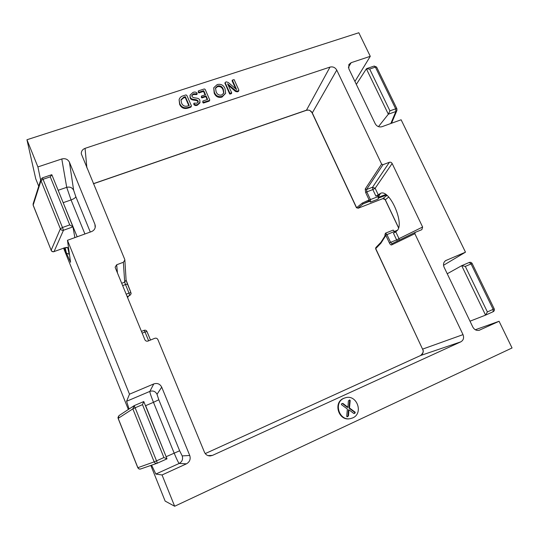 <?xml version="1.0" encoding="UTF-8"?>
<svg xmlns="http://www.w3.org/2000/svg" width="539" height="539" viewBox="0 0 539 539"><rect width="100%" height="100%" fill="white"/><g stroke="black" fill="none" stroke-linecap="round" stroke-linejoin="round"><path stroke-width="0.81" d="M385.398 233.246L384.893 235.489L385.398 236.163L384.886 236.102L380.952 242.294L380.857 243.271L375.616 248.728L422.751 349.555M343.99 398.274C333.345 402.498 339.112 421.161 350.363 418.641L352.755 417.893C363.825 413.292 356.838 394.11 345.486 397.742L343.99 398.274M345.486 397.742L343.511 398.409C332.886 402.62 338.64 421.249 349.865 418.729L350.363 418.641M378.351 197.052L380.366 193.589L375.905 196.095L372.826 189.573L366.816 191.884L370.441 199.571L370.536 202.058L378.237 199.066L378.162 196.58L377.617 195.435L375.905 196.095M395.121 232.417L393.214 230.079L385.5 233.185L386.901 234.499L390.593 242.334L396.61 239.889L393.47 233.246L396.96 230.753C405.079 224.157 389.589 188.785 380.615 193.306L379.51 193.925M377.738 195.691L380.366 193.589M358.246 208.189L356.596 207.69L358.334 208.155L382.838 198.628L385.27 199.666L398.57 227.707M191.426 106.075L190.873 107.167L188.124 108.076C184.237 109.228 181.414 108.016 179.655 104.431L179.096 99.695C179.689 97.66 181.104 96.346 183.354 95.753L185.928 94.918L186.797 95.342L191.352 105.644L191.028 106.466L188.273 107.376C184.378 108.528 181.549 107.315 179.783 103.724L179.096 99.695M231.44 93.476L229.702 94.049L224.952 83.201L225.167 82.46L226.218 81.834L228.287 82.487L236.614 89.535L232.363 80.163L232.215 80.648M235.651 88.659L232.134 80.897M232.363 80.163L234.101 79.597L238.811 89.986L238.629 91.172L237.328 91.859L235.482 91.414L228.32 85.351M95.187 227.566L94.925 224.339L69.443 162.226L73.648 190.267L75.79 196.58L90.282 232.046M94.925 224.339L95.309 225.942C95.356 228.617 94.082 230.503 91.489 231.608L67.469 240.286L70.575 262.277L66.391 253.074L65.165 247.758M129.05 408.98L126.598 401.272L129.495 394.191L67.469 240.286M129.495 394.191L153.763 383.93C157.327 382.818 159.975 383.896 161.713 387.15L157.024 394.299L158.803 399.763L179.642 450.772L182.195 455.906L189.741 455.475L161.713 387.15M189.741 455.475C190.84 459.134 189.735 461.923 186.433 463.843L179.204 463.439C178.416 462.772 176.738 459.322 174.158 453.104L153.474 402.316L145.638 405.678L166.133 456.715M479.097 330.319L499.074 321.278L512.05 347.972L174.656 506.249L162.05 474.967L186.433 463.843M479.831 330.057L479.467 330.205C476.658 330.899 474.448 329.861 472.831 327.079L444.069 267.155C442.977 264.373 443.523 262.183 445.706 260.586L465.487 252.178L443.523 265.282M84.919 233.987L71.054 199.942L66.715 187.343L61.79 158.971L37.905 166.922L26.95 139.742L358.819 32.751L370.28 56.319L351.165 62.679L348.881 64.491L348.8 68.716L375.198 123.7C376.828 126.409 379.085 127.413 381.976 126.699L401.124 119.779L465.487 252.178M61.79 158.971C65.293 158.156 67.84 159.241 69.443 162.226M207.973 455.603L212.433 455.408L210.19 455.947C207.522 455.92 205.615 454.673 204.456 452.214L157.893 339.604C157.199 338.337 156.155 337.906 154.754 338.31L148.043 341.046C146.628 341.45 145.577 341.019 144.89 339.745L115.319 267.762L115.164 267.128L116.673 264.784L123.357 262.271L124.859 260.034L124.691 259.306L81.308 153.844C81.207 151.216 82.46 149.391 85.061 148.353L86.873 167.838M330.009 67.085C332.92 66.438 335.17 67.442 336.76 70.104L312.29 112.914L310.04 110.65C309.608 110.118 308.389 110.003 306.401 110.313L330.009 67.085L85.061 148.353M336.76 70.104L381.619 164.085L382.993 164.691L389.407 162.279C390.566 161.99 391.476 162.394 392.143 163.485L375.157 188.273L378.297 194.896M395.821 231.911L399.015 238.656L422.616 227.027L392.143 163.485M422.616 227.027L421.855 229.661L415.225 232.37L414.841 233.69L463.014 334.631C464.207 337.838 463.473 340.244 460.818 341.841L420.629 355.504L205.244 453.595L420.656 355.497C423.021 354.062 423.701 351.927 422.697 349.083L463.014 334.631M212.433 455.408L460.818 341.841M225.632 93.308L221.994 97.101C218.295 97.99 215.694 96.649 214.192 93.085L213.727 87.756L217.177 84.583C220.909 83.7 223.517 85.061 225.012 88.665L225.632 93.308L222.209 96.387C218.497 97.276 215.89 95.935 214.387 92.364L213.727 87.756M203.533 91.408L198.891 92.924L198.271 92.351L198.467 90.848L204.288 88.955L205.157 89.38L209.792 100.038L209.206 101.13L203.392 103.043L202.765 102.457L202.96 100.982L207.623 99.452L206.039 95.908L205.858 96.622L201.916 97.916L201.33 97.404L201.566 96.016L205.514 94.729L203.715 90.687L203.533 91.408L205.076 94.871M209.792 100.038L209.206 101.13M207.185 99.594L205.858 96.622M198.103 102.309L197.954 101.736C196.203 99.163 191.365 101.298 190.132 97.916L190.024 95.181L192.935 92.452C194.545 91.785 195.906 91.974 197.018 93.011L196.876 94.541L193.353 94.534L191.817 95.693M197.186 93.665L196.876 94.541M197.038 93.82L193.508 93.806L191.85 95.329L191.999 96.447C193.77 99.014 198.621 96.879 199.848 100.294L199.902 102.902L197.368 105.22C195.953 105.792 194.801 105.597 193.919 104.627L193.858 103.852M346.732 416.243L347.365 409.027L341.369 404.567L341.78 403.556L342.905 403.408L347.938 407.302L348.389 400.888L349.764 399.918L350.182 400.511L349.501 407.989L355.262 412.268L354.884 413.272L353.746 413.426L348.942 409.795L348.497 415.872L347.096 416.836L346.732 416.243M420.629 355.511C423.128 353.112 423.849 351.165 422.798 349.663L375.71 248.573L375.845 247.569L380.958 242.28L380.857 243.271M475.31 329.753L499.074 321.278M354.925 81.47L370.28 56.319M396.367 231.352L394.716 231.561M40.661 180.161L37.905 166.922M182.195 455.906C183.179 459.194 182.182 461.707 179.204 463.439L155.845 474.057L151.6 465.184M155.845 474.057L162.05 474.967M174.656 506.249L165.136 501.081M26.95 139.742L35.729 178.78M64.336 247.96L66.391 253.074M65.852 247.657L67.779 247.792L69.181 254.233L66.425 253.135M389.94 110.859L395.673 108.811L375.4 67.112L369.673 69.046L389.94 110.859L388.336 114.207L378.466 126.645M369.673 69.046L366.379 68.824L356.326 84.394M485.565 315.126L461.707 265.687L465.312 266.394L487.384 311.933L485.592 315.12L470.001 321.19M461.654 265.714L447.235 273.758M69.733 224.911L50.275 176.846L43.039 179.292L62.47 227.498L69.733 224.911L72.954 226.831L74.86 237.618M63.171 202.684L77.171 236.783M134.164 405.665L143.778 401.555L142.491 404.641L135.134 407.787L156.526 460.865L163.903 457.544L142.491 404.641M118.142 418.419L117.987 417.354L119.045 415.582L118.135 418.412L137.795 467.711L154.174 461.876L132.843 408.872L135.134 407.787L134.157 405.665L143.778 401.555L166.996 458.837L163.903 457.544M50.275 176.846L51.859 174.777L72.933 226.784M347.938 407.302L347.446 407.41L342.42 403.529L342.905 403.408M349.474 400.019L349.683 400.632L350.182 400.511M349.683 400.632L349.002 408.097L349.501 407.989M349.002 408.097L354.756 412.369L355.262 412.268M354.756 412.369L354.379 413.366L354.884 413.272M354.379 413.366L353.975 413.541M348.497 415.872L347.999 415.967L348.45 409.903L348.942 409.795M347.999 415.967L346.907 416.836M238.871 90.451L237.571 91.138L235.718 90.693L227.586 83.788L231.669 92.755L229.924 93.335L229.702 94.049M229.924 93.335L225.214 82.905L224.999 83.639M230.908 93.328L230.679 94.049M237.571 91.138L237.328 91.859M238.4 90.862L238.157 91.583M225.214 82.905L225.167 82.46M216.099 91.67C217.102 94.386 218.969 95.504 221.704 95.012L223.853 93.004L223.308 89.333C222.317 86.59 220.451 85.458 217.695 85.944L215.506 88.012L216.099 91.67M222.209 96.387L221.994 97.101M214.387 92.364L214.192 93.085M217.695 85.944L217.493 86.678L215.432 88.396M223.725 93.341L223.092 90.06C222.108 87.318 220.242 86.193 217.493 86.678M223.308 89.333L223.092 90.06M203.715 90.687L199.053 92.196L198.891 92.924M199.053 92.196L198.44 91.623L198.271 92.351M206.039 95.908L202.091 97.202L201.505 96.69L201.33 97.404M201.505 96.69L201.391 96.185M202.091 97.202L201.916 97.916M209.395 100.416L203.574 102.336L202.94 101.75L202.765 102.457M202.94 101.75L202.805 101.143M203.574 102.336L203.392 103.043M198.44 91.623L198.305 91.017M200.07 102.194L197.53 104.519C196.115 105.092 194.963 104.889 194.08 103.919L194.02 103.144L196.89 103.171L198.237 101.972L198.123 101.029L197.954 101.736M198.123 101.029C196.364 98.448 191.52 100.591 190.287 97.195L190.132 97.916M197.53 104.519L197.368 105.22M193.508 93.806L193.353 94.534M190.287 97.195L190.024 95.181M181.562 103.064C182.761 105.779 184.789 106.762 187.66 106.015L189.229 105.496L185.328 96.663L183.745 97.182L180.956 99.776L181.562 103.064M188.273 107.376L188.124 108.076M179.783 103.724L179.655 104.431M191.028 106.466L190.873 107.167M183.745 97.182L183.604 97.896L180.909 100.146M188.825 105.631L185.187 97.384L183.604 97.896M185.328 96.663L185.187 97.384M385.324 199.78L388.7 197.045M370.536 202.058L368.764 201.209L368.474 200.212L368.764 201.209L363.367 203.729L368.999 201.546L363.299 203.776L357.808 208.229M130.822 292.374L127.487 284.154L125.479 284.525L124.698 282.133L123.357 262.271M147.565 341.18L148.616 340.756L145.025 332.017L146.911 331.458L150.502 340.042L147.518 332.785M146.911 331.458L147.113 331.916M129.717 295.527L129.01 293.088L126.173 294.186M93.415 183.664L306.26 110.259C308.867 109.666 310.875 110.549 312.29 112.914L356.596 207.69L362.168 203.156L368.474 200.212L369.39 201.418L369.276 200.218L370.441 199.571L378.162 196.58M414.841 233.69L391.59 244.942C390.903 245.11 390.169 244.443 389.401 242.948L385.715 235.119L384.961 234.492L385.398 236.163L380.938 243.163M33.135 203.823L33.175 205.319M51.71 174.724L42.392 177.863L43.039 179.292L40.984 180.653L40.903 179.393L33.101 203.944L33.175 205.305L51.158 250.231C51.764 251.396 52.728 251.841 54.055 251.578L63.326 248.29L54.055 251.578L63.467 230.268L62.47 227.498L60.368 228.799L40.984 180.653L33.169 205.123L51.158 250.231L60.368 228.799C61.015 230.045 62.052 230.53 63.467 230.268L72.967 226.872M119.045 415.582L134.157 405.665L132.843 408.872L118.196 418.365L137.863 467.69C138.442 468.863 139.358 469.294 140.598 468.991L139.089 468.977L137.795 467.711M378.439 197.328L385.762 194.491M385.715 235.119L394.636 231.386M127.265 296.848L127.359 296.477M382.744 198.662L386.989 195.414M75.79 196.58C75.635 197.678 74.059 198.803 71.054 199.942L63.332 202.63M166.295 456.648L179.642 450.772M369.276 200.218L365.658 192.531L365.233 189L381.619 164.085M126.092 280.206L127.467 284.12M351.165 62.679L348.369 67.362M391.59 244.942L391.994 243.689L415.185 232.39M382.993 164.691L366.54 189.526L372.557 187.222L389.407 162.279M397.297 230.375L394.656 231.44M375.157 188.273L372.557 187.222L372.826 189.573L375.157 188.273M365.233 189L366.54 189.526L366.816 191.884L365.658 192.531M399.035 240.259L399.015 238.656L396.61 239.889L397.445 241.034M389.401 242.948L390.593 242.334L392.028 243.675L415.225 232.37M121.699 283.285L124.698 282.133L126.092 280.051L130.485 291.424M130.916 292.63L129.01 293.088L125.479 284.525L122.649 285.609M73.648 190.267C72.192 187.552 69.881 186.575 66.715 187.343L58.145 190.28M158.803 399.763L153.474 402.316C151.028 396.192 149.815 392.554 149.849 391.395L153.763 383.93M116.673 264.784L117.435 272.909M148.636 340.803L149.822 340.318M141.461 331.397L144.135 330.319L145.025 332.017L142.181 333.163M147.127 331.977L147.107 331.862C146.601 330.447 145.611 329.929 144.135 330.319L144.115 330.346M35.695 178.705L38.727 186.245L35.709 178.746M63.602 248.196L128.349 409.445L63.595 248.196M150.832 465.453L165.143 501.095L150.832 465.453M446.265 260.303L445.194 260.95M126.598 401.272L149.849 391.395C153.069 390.391 155.461 391.354 157.024 394.299M390.842 123.498L395.855 111.519L388.336 114.207L366.379 68.824M461.755 265.666L469.247 262.459L471.073 263.928L465.312 266.394M493.118 311.724L485.612 315.106L493.118 311.724M487.384 311.933L493.145 309.339L471.073 263.928L472.164 263.524M143.778 401.555L166.996 458.837L157.341 463.19L156.526 460.865L154.174 461.876C154.808 463.136 155.784 463.601 157.112 463.277L140.598 468.991M67.779 247.792C67.382 247.212 65.893 247.354 63.326 248.209M375.4 67.112L374.181 66.061L376.62 67.072L375.4 67.112M376.64 67.112L396.866 108.703L395.673 108.811L395.855 111.519L396.893 110.515L391.53 123.249M396.879 108.73L396.893 110.515M493.145 309.339L493.145 311.71C494.31 311.043 494.661 310.087 494.202 308.834L493.145 309.339M347.217 416.701L347.709 416.613M230.847 86.597L230.618 87.325M235.718 90.693L235.482 91.414M235.442 86.954L235.206 87.682M194.08 103.919L193.919 104.627M386.14 194.747L378.526 197.698M378.573 198.015L386.429 194.97M362.168 203.156L363.299 203.776L362.067 203.216M398.537 227.835L385.217 199.767C384.718 198.763 383.909 198.392 382.791 198.655L358.334 208.155M128.275 296.511L127.588 297.622L128.383 296.079M127.15 296.558L129.758 295.547L131.159 293.728L130.701 292.084M356.508 207.845L312.061 112.772M166.996 458.837L157.341 463.19M51.859 174.777L72.954 226.831M42.392 177.863L40.903 179.393M366.796 68.547L374.181 66.061M461.707 265.687L469.247 262.459C470.507 262.062 471.477 262.412 472.157 263.517L494.202 308.834M51.144 250.386C51.764 251.572 52.741 251.996 54.068 251.652M63.326 248.29L65.771 247.536M93.456 183.759L306.341 110.333M231.453 93.611L231.682 92.89M232.12 80.769L232.356 80.028M193.75 103.98L193.905 103.272M394.622 231.366L397.391 230.247M378.573 198.069L386.476 195.003M375.845 247.569L375.609 248.708M384.92 235.563L384.886 236.102M124.859 260.034L126.092 280.078"/></g></svg>
